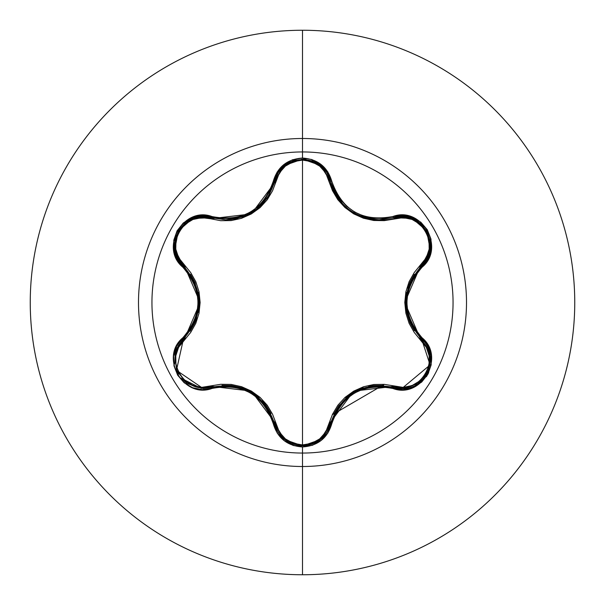 <?xml version="1.0" encoding="UTF-8"?>
<svg xmlns="http://www.w3.org/2000/svg" width="605" height="605" viewBox="0 0 605 605"><rect width="100%" height="100%" fill="white"/><g stroke="black" fill="none" stroke-linecap="round" stroke-linejoin="round"><path stroke-width="0.91" d="M326.859 432.393L330.428 423.84L331.759 423.81C342.052 394.596 362.448 382.821 392.932 388.493C421.42 399.277 445.756 357.154 422.131 337.855C401.932 314.305 401.932 290.733 422.131 267.145C445.734 247.891 421.473 205.73 392.932 216.507C362.478 222.194 342.09 210.427 331.759 181.19C327.486 166.836 317.738 159.123 302.5 158.041L302.5 151.946A150.554 150.554 0 0 1 453.054 302.5A150.554 150.554 0 0 1 302.5 453.054A150.554 150.554 0 0 1 151.946 302.5A150.554 150.554 0 0 1 302.5 151.946L302.5 158.041L292.54 159.75L283.745 164.651L277.113 172.1L270.125 190.446L265.111 198.947L258.456 206.275L250.357 212.158L241.229 216.235L231.526 218.345L221.649 218.435L201.957 215.327L191.906 217.566L183.3 222.988L177.083 230.823L173.801 240.147L173.726 249.986L176.857 259.356L189.206 274.541L194.046 283.125L197.056 292.54L198.1 302.485L197.071 312.414L194.054 321.86L189.206 330.451L176.69 345.962L173.612 355.785L174.013 365.949L177.696 375.244L184.139 382.738L192.624 387.714L202.312 389.688L221.649 386.565L231.518 386.655L241.191 388.75L250.334 392.834L258.426 398.695L265.103 406.046L270.125 414.546L277.279 433.165L284.244 440.742L293.243 445.484L302.5 446.959L302.5 453.054A150.554 150.554 0 0 1 151.946 302.5A150.554 150.554 0 0 1 302.5 151.946L302.5 138.492A164.008 164.008 0 0 1 466.508 302.5A164.008 164.008 0 0 1 302.5 466.508L302.5 574.75A272.25 272.25 0 0 0 574.75 302.5A272.25 272.25 0 0 0 302.5 30.25L302.5 138.492A164.008 164.008 0 0 0 138.492 302.5A164.008 164.008 0 0 0 302.5 466.508L302.5 453.054L302.5 466.508A164.008 164.008 0 0 0 466.508 302.5A164.008 164.008 0 0 0 302.5 138.492L302.5 151.946A150.554 150.554 0 0 1 453.054 302.5A150.554 150.554 0 0 1 302.5 453.054L302.5 446.959C317.738 445.885 327.486 438.164 331.759 423.81L330.428 423.84L320.438 439.608L302.53 445.885L297.607 445.461M177.779 346.453L183.451 338.981A1.452 0.454 -133.4 0 0 183.973 340.184C162.564 357.419 185.032 396.199 210.593 386.24L251.4 391.102L275.933 423.961C279.684 436.833 288.54 443.82 302.5 444.932C316.468 443.858 325.346 436.87 329.128 423.992L353.728 391.133L394.399 386.3C420.029 396.222 442.384 357.381 420.974 340.222L404.783 302.455L420.974 264.778C442.399 247.566 419.976 208.763 394.399 218.7C361.964 224.508 340.207 211.947 329.128 181.008C325.346 168.129 316.476 161.149 302.5 160.068L311.628 161.626L319.659 166.088L325.679 172.826L332.5 190.711L337.84 199.703L344.948 207.515L353.645 213.822L363.439 218.216L373.799 220.492L384.266 220.628L403.21 217.588L412.043 219.426L419.908 224.13L425.829 231.254L429.036 239.943L429.179 249.124L426.344 257.707L414.243 272.552L409.116 281.68L405.902 291.754L404.783 302.455L405.879 313.148L409.093 323.267L414.221 332.41L426.344 347.293L429.179 355.853L429.043 365.019L425.852 373.709L419.938 380.84L412.065 385.566L403.21 387.404L384.311 384.372L373.852 384.5L363.537 386.754L353.728 391.133L345.024 397.417L337.87 405.252L332.516 414.251L325.671 432.174L319.659 438.912L311.635 443.374L302.5 444.932L302.5 160.068C288.547 161.172 279.691 168.16 275.933 181.039A1.452 0.454 13.3 0 0 274.625 181.182L268.227 196.421L257.057 208.884L242.295 217.021L225.786 219.819L211.379 217.702A1.452 0.454 -73.3 0 0 210.593 218.76L220.696 220.696L231.163 220.575L241.493 218.329L251.317 213.943L260.029 207.651L267.191 199.801L272.545 190.794L279.366 172.856L285.371 166.118L293.372 161.648L302.5 160.068L302.5 444.932L293.38 443.359L285.371 438.89L279.366 432.136L272.56 414.243L267.221 405.237L260.105 397.417L251.4 391.102L241.592 386.708L231.216 384.425L220.742 384.296L201.79 387.351L192.957 385.529L185.085 380.832L179.156 373.724L175.934 365.034L175.783 355.853L178.611 347.262L190.688 332.417L195.808 323.289L199.015 313.231L200.126 302.545L199.037 291.867L195.831 281.756L190.711 272.621L178.611 257.738L175.783 249.169L175.926 240.004L179.133 231.322L185.054 224.19L192.934 219.479L201.783 217.649L210.593 218.76A1.452 0.454 106.7 0 1 211.372 217.702L202.236 216.514M338.664 199.068L336.849 196.391L330.428 181.16L331.298 184.343M348.851 209.481L348.041 208.854M364.384 217.482L362.796 216.961M362.735 216.945L364.354 217.475M373.958 219.456L379.259 219.744L393.621 217.641A1.452 0.454 -106.6 0 1 394.399 218.7A1.452 0.454 73.4 0 0 393.621 217.641L412.285 218.42L426.676 230.807L430.17 249.464L421.496 265.988L420.173 267.281M353.207 212.453L354.848 213.406M358.447 215.221L361.45 216.477M336.811 196.338L338.626 199.015M345.463 206.653L347.867 208.71M333.605 190.401L336.735 196.209M429.747 353.358L421.496 339.012L429.777 353.471L428.514 370.366L417.889 383.638L401.826 388.561L417.881 383.638L428.09 371.402M428.544 370.29L429.769 353.441M320.499 439.563L326.677 432.681M308.603 445.235L320.408 439.631M211.395 387.291L211.387 387.298A1.452 0.454 73.3 0 1 210.593 386.24A1.452 0.454 -106.7 0 0 211.379 387.298L202.645 388.501M302.5 30.25A272.25 272.25 0 0 1 574.75 302.5A272.25 272.25 0 0 1 302.5 574.75A272.25 272.25 0 0 1 30.25 302.5A272.25 272.25 0 0 1 302.5 30.25A272.25 272.25 0 0 0 30.25 302.5A272.25 272.25 0 0 0 302.5 574.75L302.5 466.508A164.008 164.008 0 0 1 138.492 302.5A164.008 164.008 0 0 1 302.5 138.492L302.5 30.25M428.673 372.703L426.351 376.726M332.289 414.758L383.812 384.689M201.435 388.455L181.22 378.314M178.377 374.276L176.305 369.935M174.837 355.241L176.463 349.304M278.096 432.212L274.625 423.81A1.452 0.454 166.7 0 0 275.933 423.961A1.452 0.454 -13.3 0 1 274.625 423.818L274.163 422.018M266.427 405.917L262.245 400.881M241.44 387.684L231.465 385.506L250.871 391.896L266.124 405.509L278.187 432.371M231.231 385.476L230.815 385.438M329.128 423.992A1.452 0.454 -166.6 0 0 330.428 423.84A1.452 0.454 13.4 0 1 329.128 423.992M327.887 430.601L326.897 432.325M326.405 433.097L320.635 439.449M320.438 439.608L307.242 445.499M284.494 439.502L279.79 434.677M394.399 386.3A1.452 0.454 -73.4 0 1 393.621 387.359A1.452 0.454 106.6 0 0 394.399 386.3M393.454 387.313L391.117 386.678M383.593 385.445L373.928 385.544M430.042 364.989L401.826 388.561L393.621 387.359C362.168 381.573 341.107 393.734 330.428 423.84L338.929 405.577L354.152 391.987L373.542 385.589L368.604 386.406M353.88 392.146L352.299 393.114M349.864 394.77L345.78 398.052M420.974 340.222A1.452 0.454 133.3 0 0 421.496 339.012A1.452 0.454 -46.7 0 1 420.974 340.222M421.7 339.208L430.064 364.891M420.974 264.778A1.452 0.454 -133.3 0 1 421.496 265.981A1.452 0.454 46.7 0 0 420.974 264.778M410.099 282.028L407.823 288.169M405.804 305.033L406.802 312.762M406.802 312.785L409.903 322.518L405.736 302.515L409.895 282.497L427.1 258.668M409.993 322.73L410.167 323.108M401.138 216.446L402.559 216.454M403.807 216.507L412.065 218.329M412.224 218.397L423.886 226.799M426.775 230.981L428.65 234.982M422.116 265.383L421.496 265.988C400.714 290.347 400.714 314.691 421.496 339.012L409.903 322.518M329.128 181.008A1.452 0.454 166.6 0 1 330.428 181.16A1.452 0.454 -13.4 0 0 329.128 181.008M332.327 187.331L332.659 188.185M333.763 190.741L342.937 204.195M345.568 206.759L346.657 207.712M349.637 210.064L355.445 213.731M358.515 215.251L375.13 219.57M326.942 172.735L330.428 181.16L331.759 181.19L327.766 171.812L320.801 164.242L311.794 159.508L302.5 158.041C287.284 159.145 277.544 166.874 273.301 181.22L274.625 181.19L278.194 172.629L274.625 181.19A1.452 0.454 -166.7 0 1 275.933 181.039L251.317 213.943L210.593 218.76C184.979 208.808 162.579 247.634 183.973 264.816A1.452 0.454 -46.6 0 0 183.451 266.018A1.452 0.454 133.4 0 1 183.973 264.816L200.126 302.545L183.973 340.184A1.452 0.454 46.6 0 1 183.451 338.981L185.296 337.144M278.247 172.538L284.426 165.551M210.555 217.467L225.786 219.819C251.128 218.042 267.402 205.171 274.625 181.19L284.615 165.399L302.349 159.115M306.009 159.327L302.515 159.115L320.438 165.392L330.428 181.16L326.882 172.644M320.605 165.528L326.7 172.357M226.073 219.819L227.435 219.789M229.968 219.645L237.878 218.337M247.468 214.896L249.585 213.815M252.051 212.393L253.639 211.379M255.605 210.003L266.903 198.41M273.589 184.918L274.292 182.513M178.656 260.097L174.83 249.699L177.673 258.35M174.8 249.525L176.244 235.224M178.43 230.634L180.956 227.004M190.121 331.253L194.863 322.843M177.84 258.668L195.022 282.505L199.174 302.485L195.022 322.48L196.784 317.799M199.174 302.175L199.128 300.322M198.909 297.38L198.107 292.207M187.111 383.6L203.144 388.501L187.074 383.578L176.448 370.305L175.193 353.426L183.451 338.981L177.938 346.151M176.388 370.139L178.074 373.754M180.948 377.981L187.089 383.585M177.303 347.383L175.208 353.343L174.769 363.991M195.022 322.48L183.451 338.981L182.816 337.817C159.228 357.101 183.542 399.239 212.068 388.425L211.379 387.298L231.465 385.506M231.428 385.498L222.05 385.325M248.655 390.694L241.682 387.767M259.069 397.81L253.215 393.341M270.987 413.555L266.238 405.66M286.959 441.287L293.123 444.297M298.583 445.613L302.53 445.885L284.607 439.593L274.625 423.81C263.916 393.636 242.832 381.46 211.379 387.298L203.144 388.501L176.456 370.32L183.451 338.981C204.18 314.638 204.18 290.317 183.451 266.018L174.792 249.464L178.324 230.807L192.73 218.45L211.379 217.702L212.068 216.575L211.379 217.702C184.245 207.432 160.99 247.589 183.451 266.018L182.816 267.183L183.451 266.018M278.421 432.734L284.168 439.238M373.542 385.589L401.826 388.561L393.621 387.359L392.932 388.493L393.621 387.359L401.826 388.561C426.767 390.119 440.569 354.704 421.496 339.012L422.131 337.855L421.496 339.012M338.906 405.607L334.036 413.684M351.868 393.394L345.984 397.871M363.348 387.85L356.519 390.709M383.426 385.43L373.731 385.566M409.918 322.548L414.455 330.761M406.749 292.457L405.811 299.762M414.433 274.262L409.971 282.323M412.05 218.329L403.149 216.469M402.786 216.461L393.621 217.641C420.808 207.402 443.957 247.626 421.496 265.988L422.131 267.145L421.496 265.988M422.759 225.521L421.095 223.88M420.536 223.381L412.179 218.375M430.45 246.81L429.989 239.716M428.234 233.938L426.707 230.868M427.296 258.29L430.147 249.631M284.35 165.611L278.368 172.349M296.011 159.864L293.697 160.506M293.07 160.718L284.524 165.475M318.321 163.849L311.968 160.711M326.662 172.296L320.862 165.74M284.615 165.399L302.53 159.115L320.438 165.392M268.317 196.277L269.785 193.774M257.133 208.831L259.681 206.645M266.419 199.09L268.249 196.375M243.202 216.703L245.698 215.698M252.671 212.007L253.17 211.69M225.786 219.819L231.503 219.494M175.707 236.842L175.117 239.104M174.966 239.837L174.807 249.578M190.295 219.539L184.381 223.487M180.26 227.888L178.301 230.845M201.813 216.529L192.889 218.39M195.007 282.474L190.462 274.239M199.098 299.808L198.16 292.472M198.16 312.52L199.105 305.177M190.212 331.116L194.946 322.654M211.379 387.298L212.068 388.425C242.56 382.715 262.971 394.498 273.301 423.78L274.625 423.81L273.301 423.78C277.544 438.126 287.284 445.855 302.5 446.959L312.475 445.265L321.278 440.38L327.933 432.93L334.936 414.599L339.95 406.106L346.597 398.793L354.689 392.925L363.802 388.849L373.489 386.739L383.358 386.633L403.043 389.726L413.086 387.472L421.693 382.042L427.901 374.208L431.168 364.883L431.236 355.044L428.106 345.674L415.726 330.489L410.871 321.898L407.853 312.467L406.817 302.515L407.846 292.57L410.871 283.117L415.726 274.511L428.264 259.008L431.35 249.192L430.957 239.02L427.281 229.718L420.846 222.224L412.368 217.24L402.688 215.259L392.932 216.507L393.621 217.641L392.932 216.507L383.358 218.36L373.504 218.261L363.847 216.166L354.712 212.09L346.627 206.237L339.957 198.901L334.936 190.409L331.759 181.19L330.428 181.16C337.696 205.133 353.97 217.989 379.259 219.744L393.621 217.641M330.428 423.84C326.352 437.498 317.058 444.849 302.53 445.885C287.995 444.841 278.693 437.483 274.625 423.81M183.451 338.981L182.816 337.817C202.962 314.252 202.962 290.71 182.816 267.183C159.206 247.853 183.595 205.753 212.068 216.575C242.59 222.269 263.001 210.487 273.301 181.22L274.625 181.19C279.321 152.52 325.732 152.528 330.428 181.16"/></g></svg>
